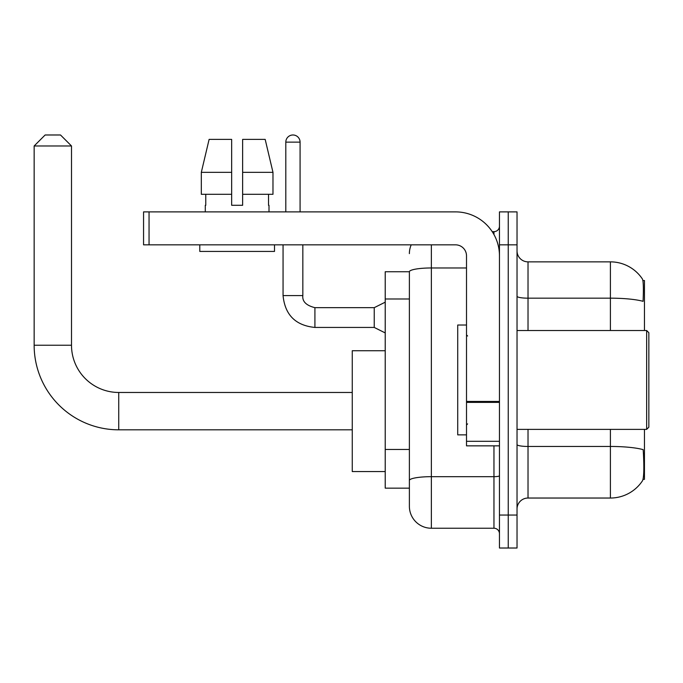 <?xml version="1.0" encoding="UTF-8"?>
<svg xmlns="http://www.w3.org/2000/svg" width="683" height="683" viewBox="0 0 683 683"><rect width="100%" height="100%" fill="white"/><g stroke="black" fill="none" stroke-linecap="round" stroke-linejoin="round"><path stroke-width="1.02" d="M644.453 330.512L644.453 280.534L642.899 280.534M643.036 479.355L644.453 479.355L644.453 429.376M409.382 271.749L385.221 271.749L385.221 488.149L409.382 488.149L409.382 506.265L409.382 271.749M517.031 509.014A10.988 10.988 0 0 1 528.019 498.035L610.406 498.035A38.444 38.444 0 0 0 642.549 480.678L642.549 480.678C643.864 477.579 644.171 468.717 643.454 454.093L643.173 449.645A38.444 6.676 180 0 0 610.406 446.46L610.406 429.376M508.246 515.059L508.246 548.014L517.031 548.014L517.031 515.059L508.246 515.059L508.246 548.014L499.461 548.014L499.461 515.059L508.246 515.059L508.246 244.838L508.246 515.059M499.461 515.059L499.461 211.884L508.246 211.884L508.246 244.838L508.246 211.884L517.031 211.884L517.031 515.059M610.406 330.512L610.406 298.172A38.444 6.676 180 0 1 643.087 301.331C643.617 288.678 643.403 281.259 642.464 279.082L642.464 279.082A38.444 38.444 0 0 0 610.406 261.862A38.444 38.444 0 0 1 642.327 278.886A38.444 38.444 0 0 0 610.406 261.862L528.019 261.862A10.988 10.988 0 0 1 517.031 250.874A10.988 10.988 0 0 0 528.019 261.862L528.019 330.512M431.357 244.838L431.357 528.241L493.963 528.241L493.963 445.854M492.212 231.657L493.963 231.657A5.49 5.49 0 0 0 499.461 226.158M409.382 494.185L409.382 484.298M499.461 533.73A5.49 5.49 0 0 0 493.963 528.241M409.382 253.624A21.967 21.967 0 0 1 411.217 244.838M431.357 528.241A21.967 21.967 0 0 1 409.382 506.265M242.636 205.293L231.657 205.293L242.636 205.293L231.657 205.293L242.636 205.293L242.636 139.383L265.175 139.383L272.978 172.338L272.978 194.305L242.636 194.305M231.657 172.338L201.314 172.338L209.118 139.383L201.314 172.338L209.118 139.383L231.657 139.383L231.657 205.293M352.266 429.82L118.731 429.82A84.581 84.581 0 0 1 34.15 345.231L34.15 145.974L45.138 134.986L60.514 134.986L71.502 145.974L34.15 145.974M118.731 429.82L118.731 392.469A47.238 47.238 0 0 1 71.502 345.231L71.502 145.974M385.221 350.729L352.266 350.729L352.266 471.56L385.221 471.56M499.461 445.854L466.506 445.854L466.506 401.433L499.461 401.433M499.461 255.818A43.943 43.943 0 0 0 455.518 211.884L149.048 211.884L149.048 244.838L455.518 244.838A10.988 10.988 0 0 1 466.506 255.818L466.506 401.433M149.048 244.838L143.558 244.838L143.558 211.884L149.048 211.884M205.293 205.293L205.771 205.293L205.293 205.293L205.293 211.884M269 205.293L268.521 205.293L269 205.293L269 211.884M268.521 194.305L268.521 205.293M205.771 205.293L205.771 194.305M199.795 244.838L199.795 251.429L274.498 251.429L274.498 244.838M231.657 194.305L201.314 194.305L201.314 172.338M272.978 194.305L272.978 172.338L242.636 172.338M272.978 172.338L265.175 139.383L272.978 172.338M646.656 330.512L648.85 332.715L648.85 427.182L646.656 429.376L646.656 330.512L517.031 330.512M466.506 325.023L457.721 325.023L457.721 434.866L466.506 434.866M285.81 211.884L285.81 142.132A7.137 7.137 0 0 1 292.947 134.986A7.137 7.137 0 0 1 300.085 142.132L300.085 211.884M385.221 332.928L374.233 327.439L374.233 307.666L385.221 302.176M283.061 244.838L283.061 295.585L302.834 295.585L302.834 244.838M409.382 298.983L385.221 298.983M409.382 449.465L385.221 449.465M610.406 498.035L610.406 446.46L528.019 446.46L528.019 498.035M642.464 279.082A38.444 38.444 0 0 0 610.406 261.862L610.406 298.172L528.019 298.172A10.988 1.904 0 0 1 517.031 296.26M517.031 244.838L499.461 244.838M528.019 429.376L528.019 446.46A10.988 1.904 0 0 1 517.031 444.556M499.461 475.718A5.49 0.956 0 0 1 493.963 476.674L431.357 476.674A21.967 3.816 180 0 0 409.382 480.482M409.382 271.774A21.967 3.816 180 0 1 431.357 267.967L466.506 267.967M493.963 234.551L493.963 231.657M34.15 345.231L71.502 345.231M499.461 402.389L466.506 402.389M466.506 441.312L499.461 441.312M374.233 327.439L314.914 327.439C295.594 325.526 284.973 314.914 283.061 295.585C284.973 314.914 295.594 325.526 314.914 327.439C295.594 325.526 284.973 314.914 283.061 295.585C284.973 314.914 295.594 325.526 314.914 327.439C295.594 325.526 284.973 314.914 283.061 295.585C284.973 314.914 295.594 325.526 314.914 327.439C295.594 325.526 284.973 314.914 283.061 295.585C284.973 314.914 295.594 325.526 314.914 327.439C295.594 325.526 284.973 314.914 283.061 295.585C284.973 314.914 295.594 325.526 314.914 327.439C295.594 325.526 284.973 314.914 283.061 295.585C284.973 314.914 295.594 325.526 314.914 327.439C295.594 325.526 284.973 314.914 283.061 295.585C284.973 314.914 295.594 325.526 314.914 327.439C295.594 325.526 284.973 314.914 283.061 295.585C284.973 314.914 295.594 325.526 314.914 327.439L314.914 307.683M285.81 142.132L300.085 142.132M352.266 392.469L118.731 392.469M302.834 295.585C302.168 301.442 306.197 305.472 314.914 307.666C306.197 305.472 302.168 301.442 302.834 295.585C302.168 301.442 306.197 305.472 314.914 307.666C306.197 305.472 302.168 301.442 302.834 295.585C302.168 301.442 306.197 305.472 314.914 307.666C306.197 305.472 302.168 301.442 302.834 295.585C302.168 301.442 306.197 305.472 314.914 307.666C306.197 305.472 302.168 301.442 302.834 295.585C302.168 301.442 306.197 305.472 314.914 307.666C306.197 305.472 302.168 301.442 302.834 295.585C302.168 301.442 306.197 305.472 314.914 307.666C306.197 305.472 302.168 301.442 302.834 295.585C302.168 301.442 306.197 305.472 314.914 307.666C306.197 305.472 302.168 301.442 302.834 295.585C302.168 301.442 306.197 305.472 314.914 307.666C306.197 305.472 302.168 301.442 302.834 295.585C302.168 301.442 306.197 305.472 314.914 307.666L374.233 307.666M517.031 429.376L646.656 429.376M467.607 336.01L466.506 334.909M467.607 423.887L466.506 424.98M283.061 295.585C284.973 314.914 295.594 325.526 314.914 327.439"/></g></svg>
